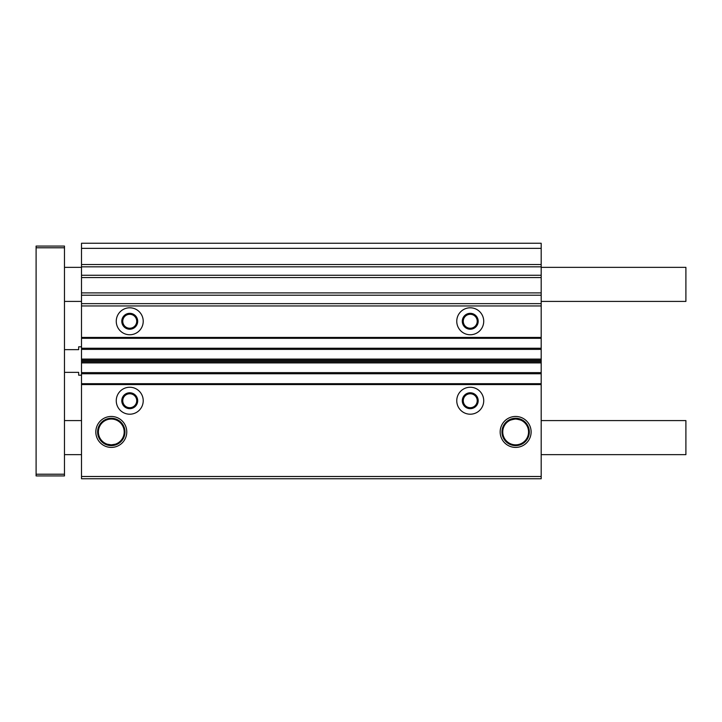 <?xml version="1.0" encoding="UTF-8"?>
<svg xmlns="http://www.w3.org/2000/svg" width="722" height="722" viewBox="0 0 722 722"><rect width="100%" height="100%" fill="white"/><g stroke="black" fill="none" stroke-linecap="round" stroke-linejoin="round"><path stroke-width="1.08" d="M524.371 422.208C523.071 420.718 520.156 419.653 515.643 419.013C511.131 419.653 508.225 420.718 506.925 422.208C508.008 420.565 510.914 419.401 515.643 418.724C520.372 419.401 523.279 420.565 524.371 422.208M129.743 414.202A13.474 13.474 0 0 1 116.26 400.728A13.474 13.474 0 0 1 129.743 387.245A13.474 13.474 0 0 1 143.218 400.728A13.474 13.474 0 0 1 129.743 414.202M470.248 414.202A13.474 13.474 0 0 1 456.764 400.728A13.474 13.474 0 0 1 470.248 387.245A13.474 13.474 0 0 1 483.722 400.728A13.474 13.474 0 0 1 470.248 414.202M111.296 447.414A15.478 15.478 0 0 1 95.818 431.937A15.478 15.478 0 0 1 111.296 416.459A15.478 15.478 0 0 1 126.774 431.937A15.478 15.478 0 0 1 111.296 447.414M111.296 418.264A13.673 13.673 0 0 0 97.623 431.937A13.673 13.673 0 0 0 111.296 445.618A13.673 13.673 0 0 0 124.969 431.937A13.673 13.673 0 0 0 111.296 418.264M531.121 431.937A15.478 15.478 0 0 1 515.643 447.414A15.478 15.478 0 0 1 500.166 431.937A15.478 15.478 0 0 1 515.643 416.459A15.478 15.478 0 0 1 531.121 431.937M515.643 445.618A13.673 13.673 0 0 0 529.325 431.937A13.673 13.673 0 0 0 515.643 418.264A13.673 13.673 0 0 0 501.971 431.937A13.673 13.673 0 0 0 515.643 445.618M470.248 334.755A13.474 13.474 0 0 1 456.764 321.272A13.474 13.474 0 0 1 470.248 307.798A13.474 13.474 0 0 1 483.722 321.272A13.474 13.474 0 0 1 470.248 334.755M129.743 334.755A13.474 13.474 0 0 1 116.26 321.272A13.474 13.474 0 0 1 129.743 307.798A13.474 13.474 0 0 1 143.218 321.272A13.474 13.474 0 0 1 129.743 334.755M515.643 419.04A12.906 12.906 0 0 0 502.747 431.937A12.906 12.906 0 0 0 515.643 444.842A12.906 12.906 0 0 0 528.549 431.937A12.906 12.906 0 0 0 515.643 419.04M111.296 444.851L106.432 444.066L111.296 445.158L116.161 444.066L111.296 444.851A12.906 12.906 0 0 0 124.193 431.937A12.906 12.906 0 0 0 111.296 419.04A12.906 12.906 0 0 0 98.391 431.937A12.906 12.906 0 0 0 111.296 444.842M470.248 328.248A6.976 6.976 0 0 1 463.271 321.272A6.976 6.976 0 0 1 470.248 314.296A6.976 6.976 0 0 1 477.224 321.272A6.976 6.976 0 0 1 470.248 328.248M129.743 328.248A6.976 6.976 0 0 1 122.767 321.272A6.976 6.976 0 0 1 129.743 314.296A6.976 6.976 0 0 1 136.72 321.272A6.976 6.976 0 0 1 129.743 328.248M129.743 407.704A6.976 6.976 0 0 1 122.767 400.728A6.976 6.976 0 0 1 129.743 393.752A6.976 6.976 0 0 1 136.72 400.728A6.976 6.976 0 0 1 129.743 407.704M470.248 407.704A6.976 6.976 0 0 1 463.271 400.728A6.976 6.976 0 0 1 470.248 393.752A6.976 6.976 0 0 1 477.224 400.728A6.976 6.976 0 0 1 470.248 407.704M129.743 392.777A7.942 7.942 0 0 0 121.792 400.728A7.942 7.942 0 0 0 129.743 408.67A7.942 7.942 0 0 0 137.685 400.728A7.942 7.942 0 0 0 129.743 392.777M470.248 392.777A7.942 7.942 0 0 0 462.297 400.728A7.942 7.942 0 0 0 470.248 408.67A7.942 7.942 0 0 0 478.19 400.728A7.942 7.942 0 0 0 470.248 392.777M470.248 313.33A7.942 7.942 0 0 0 462.297 321.272A7.942 7.942 0 0 0 470.248 329.223A7.942 7.942 0 0 0 478.19 321.272A7.942 7.942 0 0 0 470.248 313.33M129.743 313.33A7.942 7.942 0 0 0 121.792 321.272A7.942 7.942 0 0 0 129.743 329.223A7.942 7.942 0 0 0 137.685 321.272A7.942 7.942 0 0 0 129.743 313.33M541.184 248.35L81.505 248.35L81.505 243.242L541.184 243.242L541.184 478.758L81.505 478.758L81.505 360.657L541.184 360.657M81.505 248.35L81.505 360.657M541.184 476.493L81.505 476.493M541.184 383.698L81.505 383.698M541.184 373.77L81.505 373.77M541.184 348.23L81.505 348.23M541.184 338.302L81.505 338.302M541.184 420.592L685.9 420.592L685.9 454.643L541.184 454.643M81.505 420.592L64.475 420.592M81.505 454.643L64.475 454.643M64.475 474.219L64.475 475.924L36.1 475.924L36.1 474.219L64.475 474.219L64.475 247.781L36.1 247.781L36.1 474.219M36.1 247.781L36.1 246.076L64.475 246.076L64.475 247.781M541.184 267.357L685.9 267.357L685.9 301.408L541.184 301.408M81.505 301.408L64.475 301.408M81.505 267.357L64.475 267.357M81.505 346.813L78.662 346.813L78.662 349.647L64.475 349.647M64.475 372.353L78.662 372.353L78.662 375.187L81.505 375.187M81.505 264.523L541.184 264.523M541.184 384.555L81.505 384.555M541.184 372.633L81.505 372.633M541.184 362.895L81.505 362.895M541.184 362.552L81.505 362.552M541.184 361.343L81.505 361.343M541.184 359.448L81.505 359.448M541.184 359.105L81.505 359.105M541.184 349.367L81.505 349.367M541.184 337.445L81.505 337.445M541.184 305.947L81.505 305.947M541.184 303.646L81.505 303.646M541.184 295.208L81.505 295.208M81.505 292.897L541.184 292.897M541.184 277.573L81.505 277.573M81.505 275.262L541.184 275.262M541.184 266.833L81.505 266.833"/></g></svg>
